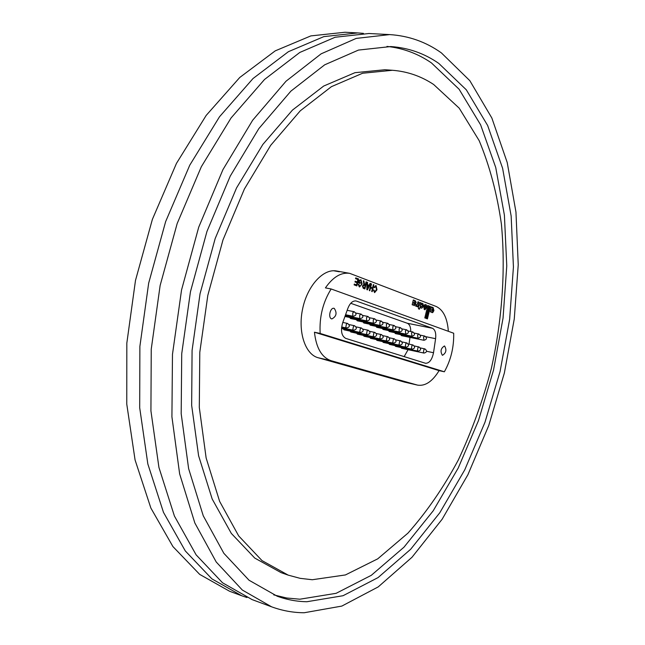 <?xml version="1.0" encoding="UTF-8"?>
<svg xmlns="http://www.w3.org/2000/svg" width="645" height="645" viewBox="0 0 645 645"><rect width="100%" height="100%" fill="white"/><g stroke="black" fill="none" stroke-linecap="round" stroke-linejoin="round"><path stroke-width="0.97" d="M389.709 34.596L368.98 33.508L335.134 37.249L299.812 52.447L264.523 79.48L231.063 117.979L201.337 166.716L177.173 223.541L160.129 285.509L151.244 349.155L150.93 410.905L158.928 467.432L174.408 516.032L196.104 554.829L222.525 582.774L252.122 599.608L271.593 606.816C282.268 610.718 293.136 612.694 304.182 612.75L341.834 606.082L378.236 586.894L412.01 557.256L442.147 519.225L467.915 474.696L488.789 425.418L504.358 373.012L514.267 318.969L518.233 264.813L515.96 212.092L507.22 162.524L491.845 118.003L469.826 80.673L441.39 52.898C425.95 41.909 408.72 35.814 389.709 34.596L356.185 38.418L321.121 53.833L286.017 81.222L252.663 120.228L222.952 169.611L198.725 227.177L181.551 289.928L172.473 354.355L171.917 416.807L179.649 473.914L194.83 522.95L216.22 561.997L242.318 590.03L271.593 606.816M363.417 33.371L357.854 32.927L323.846 36.62L288.388 51.705L253.009 78.545L219.502 116.777L189.767 165.176L165.644 221.598L148.673 283.139L139.884 346.373L139.691 407.745L147.834 463.957L163.467 512.332L185.325 550.983L211.915 578.879L241.673 595.738L246.962 597.536M438.81 63.42C424.386 53.39 408.374 47.77 390.773 46.553L358.467 50.076L324.693 64.814L290.903 91.122L258.814 128.629L230.241 176.109L206.956 231.45L190.452 291.766L181.729 353.694L181.189 413.727L188.622 468.633L203.248 515.782L223.855 553.321L249.035 580.234L277.294 596.262C286.993 599.745 296.853 601.567 306.883 601.737L343.027 595.722L378.067 577.589L410.663 549.274L439.801 512.743L464.755 469.834L484.984 422.249L500.06 371.576L509.639 319.323L513.428 266.966L511.154 216.059L502.608 168.289L487.652 125.509L466.295 89.8L438.81 63.42M273.762 594.892L286.727 598.004L299.869 599.205L336.142 593.311L371.294 575.324L403.988 547.178L433.198 510.816L458.2 468.085L478.445 420.677L493.506 370.174L503.052 318.082L506.768 265.885L504.398 215.132L495.731 167.498L480.622 124.848L459.111 89.244L431.465 62.936C418.025 53.68 403.198 48.165 386.984 46.408M312.277 579.734L345.414 574.945L377.728 558.844L407.938 533.141C426.732 511.928 443.534 487.539 458.337 459.958C471.834 431.078 482.823 400.65 491.305 368.674C502.141 320.178 505.72 270.682 501.407 224.105C497.093 193.766 489.684 165.959 479.179 140.666L459.2 108.158L433.65 84.495C421.153 76.207 407.414 71.466 392.442 70.281L362.595 73.248L331.409 86.672L300.248 110.835L270.682 145.335L244.399 189.017L222.993 239.9L207.819 295.354L199.797 352.283L199.305 407.487L206.142 457.998L219.631 501.391L238.674 535.914L261.999 560.594L288.226 575.138L300.151 578.339L312.277 579.734M314.454 332.215L320.162 333.441C319.243 317.05 322.903 302.231 331.151 288.976L453.685 333.231C453.999 347.212 450.895 360.063 444.365 371.786L439.092 370.633L314.454 332.215C316.203 348.01 321.766 357.507 331.143 360.708L417.557 385.121L404.697 382.146L318.146 357.749C305.117 354.339 297.668 331.724 302.658 308.681C307.48 285.598 323.395 268.376 336.577 270.997L339.383 271.779L333.675 270.755M392.442 70.281L384.92 69.741L354.968 72.683L323.693 86.043L292.459 110.085L262.862 144.424L236.562 187.897L215.18 238.545L200.047 293.749L192.081 350.428L191.662 405.407L198.595 455.741L212.181 498.996L231.337 533.439L254.767 558.086L281.107 572.647L288.226 575.138M357.854 32.927L345.043 32.25L310.85 35.902L275.246 50.858L239.763 77.473L206.198 115.391L176.456 163.395L152.381 219.364L135.49 280.422L126.823 343.172L126.767 404.109L135.071 459.958L150.874 508.066L172.916 546.565L199.692 574.397L229.644 591.288L241.673 595.738M349.687 317.445L350.525 318.525L373.753 323.242L373.27 322.927L373.262 319.831L374.656 318.775L369.585 317.751M356.411 319.718L357.225 320.775L380.365 325.483L379.889 325.177L379.881 322.105L381.26 321.049L376.277 320.049M400.763 334.707L401.408 335.626L423.959 340.286L423.563 337.101L424.821 336.077L420.371 335.166M394.7 332.659L395.353 333.594L418 338.262L417.589 335.053L418.871 334.021L414.348 333.102M388.548 330.587L389.217 331.53L411.953 336.214L411.534 332.973L412.832 331.941L408.237 331.006M382.308 328.474L383.065 329.458L405.826 334.126L405.391 330.861L406.705 329.829L402.029 328.877M375.979 326.33L376.745 327.338L399.602 332.014L399.15 331.715L399.158 328.724L400.481 327.684L395.74 326.717M369.553 324.161L370.254 325.161L393.281 329.869L392.821 329.571L392.829 326.547L394.168 325.507L389.346 324.532M363.03 321.96L363.828 322.992L386.871 327.692L386.403 327.394L386.403 324.346L387.766 323.29L382.856 322.307M343.253 328.902L344.051 329.837L367.303 334.715L366.562 333.917L367.182 330.732L368.239 330.232L363.006 329.144M350.05 331.095L350.832 332.014L373.987 336.883L373.262 336.085L373.882 332.933L374.914 332.433L369.77 331.361M356.741 333.255L357.435 334.142L380.574 339.012L379.857 338.23L380.469 335.094L381.501 334.602L376.438 333.546M400.948 347.518L401.617 348.316L424.023 353.089L423.394 352.355L423.975 349.38L424.91 348.897L420.387 347.945M394.901 345.567L395.587 346.381L418.089 351.162L417.444 350.428L418.033 347.429L418.976 346.945L414.38 345.978M388.774 343.592L389.467 344.414L412.066 349.211L411.405 348.469L412.002 345.446L412.961 344.962L408.293 343.978M382.558 341.584L383.259 342.422L405.947 347.236L405.286 346.478L405.882 343.438L406.85 342.947L402.109 341.955M376.245 339.552L376.962 340.399L399.747 345.228L399.07 344.462L399.666 341.399L400.658 340.907L395.837 339.899M369.843 337.48L370.504 338.335L393.45 343.188L392.757 342.414L393.361 339.326L394.361 338.835L389.467 337.811M363.345 335.384L364.022 336.255L387.065 341.116L386.355 340.334L386.968 337.23L387.984 336.73L383.001 335.698M414.332 300.352L414.179 300.804L414.332 300.352L413.308 299.957L412.147 304.746L413.163 305.133L413.284 304.633L414.308 305.682L416.178 302.44L415.219 300.683L414.219 300.812M414.292 305.682L416.138 302.432L415.033 300.626M422.281 303.319L421.774 303.206L421.443 304.561L422.096 304.448L422.41 305.843L421.564 306.794L421.032 306.262L420.693 307.665L421.354 308.205C422.854 307.77 423.451 306.343 423.144 303.948L422.281 303.319M421.338 308.205C422.822 307.738 423.418 306.319 423.112 303.94L421.951 303.223M425.482 305.69L425.853 307.02L423.765 306.23L424.233 309.447L424.982 309.729L426.877 307.141L426.498 305.021L425.039 304.456L423.983 305.593L425.482 305.69M423.765 306.23L425.853 307.02M432.658 308.874L431.699 310.197L432.271 311.067L432.956 310.237L432.658 308.874M432.206 312.656L433.9 310.535L433.158 307.568L432.247 307.931L432.4 307.286L431.424 306.907L430.247 311.761L431.223 312.164L431.352 311.64L431.844 312.47L432.763 312.567L433.94 310.543L433.077 307.536M442.357 355.258L442.494 355.29C446.138 353.017 446.84 349.921 444.59 346.018L444.445 345.978C440.793 348.276 440.1 351.372 442.357 355.258M331.659 318.88L331.869 318.936C336.456 316.453 337.254 312.93 334.255 308.383L334.013 308.318C330.216 307.27 327.837 317.921 331.659 318.88M409.011 344.132L409.994 337.4M410.744 331.514C410.776 327.079 409.631 324.322 407.301 323.258L350.743 303.287M404.157 356.62L408.067 349.687M417.791 306.875L418.944 302.126L417.96 301.747L417.363 304.126L416.573 304.875L416.057 304.488L415.654 306.133L416.984 305.706L416.791 306.496L417.791 306.875M420.967 302.9L419.976 302.513L419.161 305.851L418.605 305.641L418.444 308.818L419.435 309.189L420.492 306.359L420.967 302.9L419.976 302.521M425.797 318.259L428.796 305.899L427.812 305.52L424.805 317.896L425.797 318.259M430.425 306.52L429.465 306.149L426.45 318.525L427.417 318.88L430.425 306.52L429.457 306.157M369.109 285.308L370.061 283.365L370.633 283.582L367.432 289.871L366.828 289.645L367.005 282.188L367.577 282.405L367.489 284.687L369.109 285.308L367.489 284.687M448.356 331.304C447.356 318.066 443.268 309.777 436.084 306.44L349.695 273.351C341.108 272.15 333.022 276.995 325.419 287.888L331.151 288.976M376.446 289.597L375.971 286.396L374.495 287.702L374.027 287.275L375.906 285.533L376.978 289.79L374.608 292.637L373.447 290.057L374.027 290.048L374.769 291.846L376.446 289.597M372.56 287.872L373.358 284.63L373.89 284.832L372.213 291.661L371.681 291.459L372.367 288.654L370.528 287.96L369.835 290.774L369.303 290.572L370.988 283.719L371.52 283.921L370.722 287.17L372.56 287.872L370.722 287.17M365.296 284.921L366.054 281.825L366.594 282.034L364.901 288.92L363.24 288.299L362.401 285.945L363.885 284.477L363.329 280.777L363.949 281.018L364.481 284.574L365.296 284.921L364.739 284.711M359.571 280.922L359.249 282.236L360.297 282.631L360.095 283.429L358.507 282.824L359.136 280.261L361.007 279.793L362.111 284.058L359.297 286.912L358.217 284.276L358.773 284.235L359.717 286.178L361.079 285.219L361.563 283.889L360.853 280.607L359.539 280.914L359.249 282.236M355.532 278.672L355.734 277.866L358.588 278.963L356.87 285.904L354.113 284.872L354.315 284.066L356.524 284.897L357.048 282.76L354.992 281.978L355.193 281.18L357.241 281.954L357.838 279.551L355.532 278.672M417.557 385.121C425.249 386.339 432.424 381.509 439.092 370.633M426.595 351.267L433.521 352.734L435.593 338.681L425.95 336.706M433.521 352.734C432.037 359.717 429.393 363.24 425.571 363.288L345.736 338.391C341.511 335.972 340.479 330.812 342.64 322.911L347.881 308.302C349.969 303.126 352.662 300.675 355.959 300.949L355.371 300.884M407.301 323.258L432.448 328.273L356.532 301.11M432.448 328.273C435.149 329.684 436.197 333.151 435.593 338.681M444.365 371.786L320.162 333.441M375.801 286.348L374.471 287.67M376.075 285.582L376.978 289.79M376.938 289.782L374.584 292.628M373.987 290.048L374.624 291.806M373.35 284.63L373.89 284.832M373.85 284.824L372.173 291.645M369.803 290.758L370.528 287.96M370.98 283.727L371.52 283.921M371.48 283.913L370.682 287.162M370.061 283.373L370.633 283.582M370.593 283.574L367.4 289.855M367.005 282.196L367.577 282.405M367.537 282.405L367.448 284.687M367.457 285.542L367.287 288.96L368.755 286.041L367.457 285.542L367.328 288.96M366.054 281.833L366.594 282.034M366.562 282.026L364.868 288.904M363.329 280.785L363.949 281.018M363.917 281.01L364.07 282.663M364.038 282.655L364.707 284.703M363.377 287.485L364.562 287.92L365.102 285.711L364.07 285.324L362.917 286.122L363.377 287.485L364.562 287.92M363.796 285.251L362.95 286.13L363.417 287.493M359.217 282.228L360.297 282.631M360.257 282.623L360.063 283.413M360.966 279.785L362.111 284.058M362.079 284.05L359.547 286.985M358.741 284.243L359.507 286.122M360.652 280.559L359.539 280.914M355.726 277.874L358.588 278.963M358.547 278.954L356.838 285.896M354.315 284.074L356.524 284.897M355.185 281.18L357.241 281.954M431.424 306.915L432.368 307.278L432.247 307.931M431.191 312.156L431.352 311.64M432.585 308.85L431.658 310.189L432.247 311.059M427.385 318.872L430.392 306.512M425.756 318.243L428.796 305.899M428.764 305.891L427.812 305.528M424.974 309.721L426.837 307.133L426.466 305.012L425.031 304.456M424.894 305.94L425.418 305.674M424.45 307.592L424.886 308.536L425.579 308.02L424.45 307.592L424.974 308.56M420.113 307.754L420.935 302.892M419.403 309.173L419.814 307.641M419.161 305.851L418.597 305.641M421.459 304.513L421.935 304.392M421.524 306.786L421.024 306.311M417.75 306.859L418.944 302.126M416.025 306.27L416.984 305.706M416.525 304.867L416.041 304.537M418.911 302.118L417.96 301.755M413.131 305.117L413.284 304.633M414.292 300.344L413.308 299.965M414.122 304.045L415.033 303.11L414.695 301.852L413.824 302.263L413.606 303.166L414.187 304.069M413.606 303.166L414.154 304.053M413.824 302.263L413.638 303.174M414.59 301.828L413.864 302.271M331.143 360.708L318.146 357.749M417.025 384.984L404.697 382.146M341.495 328.531L360.515 332.514L359.757 331.707L360.386 328.499L361.45 327.999L356.137 326.894M341.552 327.757L353.613 330.28L352.847 329.458L353.476 326.233L354.565 325.725L349.155 324.612M341.648 326.975L346.607 328.015L345.833 327.184L346.462 323.927L347.558 323.419L342.809 322.444M344.946 316.485L367.045 320.96L366.545 320.646L366.537 317.525L367.948 316.461L362.796 315.429M345.252 315.623L360.224 318.646L359.725 318.332L359.708 315.179L361.136 314.107L355.895 313.067M345.575 314.744L353.307 316.3L352.799 315.977L352.775 312.801L354.226 311.72L347.155 310.318M349.695 273.351L336.577 270.997M387.065 341.116C390.185 340.246 390.491 338.786 387.984 336.73M386.871 327.692C389.999 326.805 390.298 325.338 387.766 323.29M393.45 343.188C396.554 342.326 396.852 340.874 394.361 338.835M399.747 345.228C402.827 344.374 403.125 342.93 400.658 340.907M405.947 347.236C409.003 346.389 409.309 344.962 406.85 342.947M412.066 349.211C415.098 348.373 415.396 346.954 412.961 344.962M418.089 351.162C421.104 350.332 421.395 348.929 418.976 346.945M424.023 353.089C427.014 352.267 427.312 350.864 424.91 348.897M380.574 339.012C383.719 338.133 384.025 336.666 381.501 334.602M373.987 336.883C377.156 335.997 377.47 334.513 374.914 332.433M367.303 334.715C370.496 333.82 370.811 332.328 368.239 330.232M360.515 332.514C363.732 331.611 364.046 330.103 361.45 327.999M353.613 330.28C356.854 329.369 357.177 327.853 354.565 325.725M346.607 328.015C349.88 327.096 350.195 325.564 347.558 323.419M393.281 329.869C396.385 328.99 396.683 327.531 394.168 325.507M399.602 332.014C402.682 331.143 402.98 329.692 400.481 327.684M405.826 334.126C408.882 333.263 409.18 331.828 406.705 329.829M411.953 336.214C414.993 335.352 415.283 333.925 412.832 331.941M418 338.262C421.016 337.408 421.306 335.997 418.871 334.021M423.959 340.286C426.95 339.439 427.24 338.036 424.821 336.077M380.365 325.483C383.509 324.58 383.807 323.105 381.26 321.049M373.753 323.242C376.93 322.331 377.228 320.839 374.656 318.775M367.045 320.96C370.238 320.049 370.544 318.541 367.948 316.461M360.224 318.646C363.449 317.719 363.756 316.211 361.136 314.107M353.307 316.3C356.556 315.365 356.854 313.841 354.226 311.72"/></g></svg>

